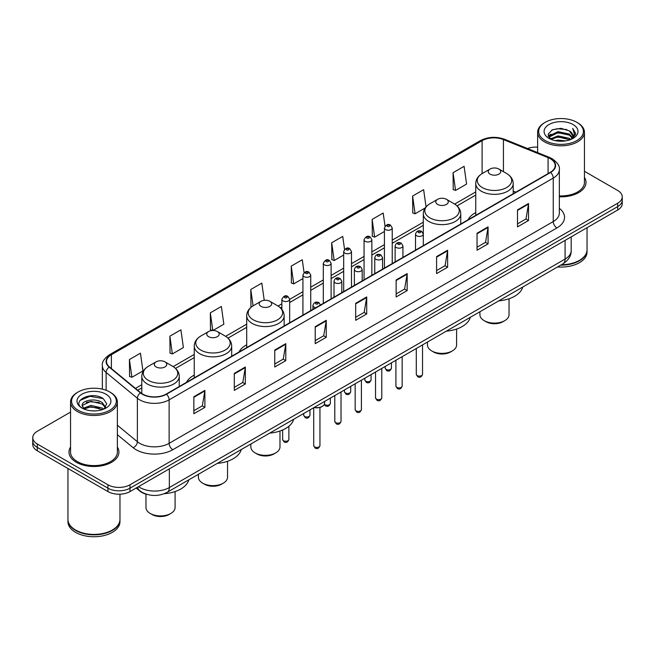 <?xml version="1.0" encoding="UTF-8"?>
<svg xmlns="http://www.w3.org/2000/svg" width="655" height="655" viewBox="0 0 655 655"><rect width="100%" height="100%" fill="white"/><g stroke="black" fill="none" stroke-linecap="round" stroke-linejoin="round"><path stroke-width="0.98" d="M194.248 375.086A27.567 15.917 0 0 0 186.487 382.356M246.698 344.808A27.567 15.917 0 0 0 238.936 352.079M475.751 212.564A27.567 15.917 0 0 0 467.989 219.834M147.473 494.517A15.605 9.006 180 0 1 140.031 491.225L136.15 488.024M70.552 412.085L37.319 431.277A15.605 9.006 0 0 0 32.75 437.646L32.75 444.442A15.605 9.006 0 0 0 37.319 450.812L107.936 491.577A15.605 9.006 0 0 0 130.001 491.577L617.681 210.018A15.605 9.006 0 0 0 622.25 203.648L622.25 200.25A15.605 9.006 0 0 1 617.681 206.62A15.605 9.006 0 0 0 622.25 200.25L622.25 196.852A15.605 9.006 0 0 0 617.681 190.482L584.448 171.299M32.75 437.646A15.605 9.006 0 0 0 37.319 444.016L107.936 484.782A15.605 9.006 0 0 0 130.001 484.782L130.001 488.18L617.681 206.62L130.001 488.18A15.605 9.006 0 0 1 107.936 488.18A15.605 9.006 0 0 0 130.001 488.18L130.001 491.577M37.319 444.016L37.319 447.414L107.936 488.18L37.319 447.414A15.605 9.006 0 0 1 32.75 441.044A15.605 9.006 0 0 0 37.319 447.414L37.319 450.812M70.552 447.07A24.964 14.41 0 0 0 68.996 452.081A24.964 14.41 0 0 0 76.308 462.274A24.964 14.41 0 0 0 103.515 465.402A24.964 14.41 0 0 0 118.923 452.081A24.964 14.41 0 0 0 117.368 447.07A24.964 14.41 0 0 1 118.923 452.081A24.964 14.41 0 0 1 103.515 465.402A24.964 14.41 0 0 1 76.308 462.274A24.964 14.41 0 0 1 68.996 452.081A24.964 14.41 0 0 1 70.552 447.07M550.298 158.723A16.645 9.612 180 0 1 555.178 165.51A16.645 9.612 180 0 1 550.298 172.306L166.19 394.073A16.645 9.612 180 0 1 140.784 392.787L109.524 367.013A16.645 9.612 180 0 1 106.519 361.503A16.645 9.612 180 0 1 111.391 354.707L482.113 140.669A16.645 9.612 180 0 1 503.433 139.597L548.079 157.642A16.645 9.612 180 0 1 550.298 158.723M550.593 158.551A17.063 9.85 0 0 0 548.317 157.446L503.67 139.392A17.063 9.85 0 0 0 481.826 140.498L111.096 354.535A17.063 9.85 0 0 0 109.189 367.152L140.448 392.926A17.063 9.85 0 0 0 166.485 394.244L550.593 172.478A17.063 9.85 0 0 0 550.593 158.551M193.847 396.75L193.847 413.739L204.884 407.369L204.884 390.38L193.847 396.75M193.847 410.726L202.346 405.813L204.835 390.945A4.159 2.399 -120 0 0 204.884 390.38M202.272 405.863L204.884 407.369M234.302 373.391L234.302 390.38L245.338 384.01L245.338 367.021L234.302 373.391M234.302 387.367L242.8 382.463L245.289 367.586A4.159 2.399 -120 0 0 245.338 367.021M242.727 382.504L245.338 384.01M274.756 350.032L274.756 367.021L285.793 360.651L285.793 343.662L274.756 350.032M274.756 364.008L283.255 359.104L285.752 344.227A4.159 2.399 -120 0 0 285.793 343.662M283.181 359.145L285.793 360.651M315.219 326.681L315.219 343.662L326.247 337.292L326.247 320.311L315.219 326.681M315.219 340.649L323.717 335.745L326.206 320.868A4.159 2.399 -120 0 0 326.247 320.311M323.635 335.786L326.247 337.292M517.499 209.895L517.499 226.884L528.528 220.506L528.528 203.525L517.499 209.895M517.499 223.863L525.998 218.958L528.487 204.09A4.159 2.399 -120 0 0 528.528 203.525M525.916 218.999L528.528 220.506M477.036 233.254L477.036 250.235L488.073 243.865L488.073 226.876L477.036 233.254M477.036 247.222L485.535 242.317L488.032 227.441A4.159 2.399 -120 0 0 488.073 226.876M485.461 242.358L488.073 243.865M436.582 256.604L436.582 273.594L447.619 267.224L447.619 250.235L436.582 256.604M436.582 270.581L445.081 265.676L447.57 250.799A4.159 2.399 -120 0 0 447.619 250.235M445.007 265.717L447.619 267.224M396.128 279.963L396.128 296.952L407.164 290.583L407.164 273.594L396.128 279.963M396.128 293.939L404.626 289.027L407.115 274.158A4.159 2.399 -120 0 0 407.164 273.594M404.553 289.076L407.164 290.583M355.673 303.322L355.673 320.311L366.702 313.941L366.702 296.952L355.673 303.322M355.673 317.29L364.172 312.386L366.661 297.517A4.159 2.399 -120 0 0 366.702 296.952M364.098 312.435L366.702 313.941M559.337 196.795A24.964 14.41 0 0 0 586.004 182.418A24.964 14.41 0 0 0 584.448 177.399A24.964 14.41 0 0 1 586.004 182.418A24.964 14.41 0 0 1 559.337 196.795M130.001 484.782L617.681 203.222A15.605 9.006 0 0 0 622.25 196.852M537.632 147.129A15.605 9.006 0 0 0 527.529 148.538M212.949 330.505L223.846 324.209L221.357 306.466L210.329 312.836L210.501 329.719M169.866 336.187L172.363 353.937L183.392 347.568L180.903 329.817L169.866 336.187L170.046 353.078M129.412 359.546L131.901 377.296L142.937 370.927L140.448 353.176L129.412 359.546L129.592 376.428M344.546 249.367L342.729 236.39L331.692 242.759L331.872 259.65M385.025 226.172L383.183 213.039L372.146 219.409L372.327 236.291M426.053 206.865L423.638 189.68L412.601 196.05L412.781 212.932M453.063 172.691L455.552 190.441L466.581 184.071L464.092 166.321L453.063 172.691L453.235 189.573M264.227 300.293L261.812 283.107L250.783 289.477L250.955 306.36M304.076 272.627L302.266 259.748L291.238 266.118L291.418 283.001M291.238 266.118L293.727 283.869L302.929 278.555M293.727 283.869L291.238 282.935M331.692 242.759L334.181 260.51L343.678 255.032M334.181 260.51L331.692 259.577M372.146 219.409L374.635 237.151L384.428 231.502M374.635 237.151L372.146 236.226M412.601 196.05L415.098 213.8L425.185 207.971M415.098 213.8L412.601 212.867M455.552 190.441L453.063 189.508M251.823 306.679L250.783 306.294M250.783 289.477L253.076 305.86M212.621 330.513L210.329 329.653M210.329 312.836L212.801 330.505M172.363 353.937L169.866 353.012M131.901 377.296L129.412 376.363M545.23 140.588A22.368 12.912 0 0 0 576.858 140.588A22.368 12.912 0 0 0 576.858 122.321L577.595 122.747A23.408 13.509 0 0 1 584.448 132.302A23.408 13.509 0 0 1 569.997 144.788A23.408 13.509 0 0 1 544.493 141.857A23.408 13.509 0 0 1 537.632 132.302A23.408 13.509 0 0 1 544.493 122.747L545.23 122.321A22.368 12.912 0 0 0 545.23 140.588M559.337 195.894A23.408 13.509 0 0 0 584.448 182.418L584.448 132.302M561.36 264.743A26.003 15.016 0 0 0 579.429 260.346A26.003 15.016 0 0 0 587.044 249.727L587.044 227.703M561.253 264.808A25.75 14.86 0 0 0 579.249 260.453A25.75 14.86 0 0 0 579.339 260.395M560.623 265.169A26.003 15.016 0 0 0 587.044 250.153A26.003 15.016 0 0 0 587.044 249.94M557.544 266.945A26.003 15.016 0 0 0 587.044 252.06L587.044 250.153M555.129 140.629L557.995 140.113L565.642 140.882M558.486 141.136L562.236 141.218M550.339 139.007L557.995 135.872L569.359 138.336L570.792 139.466M551.068 139.376L557.995 136.928L569.924 139.793M549.398 138.131L549.684 135.716L557.995 131.622L569.359 134.087L572.396 137.468M549.332 137.828L549.684 136.772L557.995 132.687L569.359 135.151L572.118 137.976M570.857 139.441A11.757 6.787 0 0 0 572.798 135.7A11.757 6.787 0 0 0 569.359 130.902L572.789 135.953M573.035 124.532A16.956 9.792 0 0 0 549.046 124.532A16.956 9.792 0 0 0 549.046 138.377A16.956 9.792 0 0 0 573.035 138.377A16.956 9.792 0 0 0 573.035 124.532M569.359 130.902L560.975 128.331L552.296 129.821L548.104 134.275L550.487 139.122M572.003 138.925L575.499 134.455L575.614 133.399L572.699 128.355L574.402 134.005L571.045 139.359M577.595 122.747L576.858 122.321A22.368 12.912 0 0 0 545.23 122.321M572.699 128.355L575.606 133.604M551.821 130.05L557.266 128.724L566.853 129.592M548.317 136.445L549.995 135.208M553.762 133.645L557.266 132.973L566.501 133.735M553.762 137.886L557.266 137.214L566.501 137.984M548.186 136.043L550.978 134.144M550.135 138.835L550.978 138.393M479.91 311.764L479.91 314.703A14.566 8.409 0 0 0 484.176 320.647L486.01 321.711A11.962 6.91 0 0 0 502.934 321.711L504.768 320.647A14.566 8.409 0 0 0 509.033 314.703L509.033 298.77M486.01 321.711L484.176 320.647A14.566 8.409 0 0 0 504.768 320.647M490.063 174.132A6.239 3.603 0 0 0 498.889 174.132A6.239 3.603 0 0 0 498.889 169.039L506.634 173.509A17.202 9.931 0 0 1 506.634 187.559A17.202 9.931 0 0 1 482.309 187.559A17.202 9.931 0 0 1 482.309 173.509C478.076 176.031 475.89 179.372 475.751 183.539A18.725 10.807 0 0 0 481.237 191.178A18.725 10.807 0 0 0 501.64 193.528A18.725 10.807 0 0 0 513.201 183.539C513.062 179.372 510.875 176.031 506.634 173.509L498.889 169.039A6.239 3.603 0 0 0 490.063 169.039A6.239 3.603 0 0 0 490.063 174.132M498.766 300.882A28.607 16.514 0 0 0 522.755 287.029M427.461 342.041L427.461 344.98A14.566 8.409 0 0 0 431.727 350.924L433.569 351.989A11.962 6.91 0 0 0 450.484 351.989L452.327 350.924A14.566 8.409 0 0 0 456.592 344.98L456.592 329.047M433.569 351.989L431.727 350.924A14.566 8.409 0 0 0 452.327 350.924M437.614 204.417A6.239 3.603 0 0 0 446.44 204.417A6.239 3.603 0 0 0 446.44 199.316L454.193 203.795A17.202 9.931 0 0 1 454.193 217.837A17.202 9.931 0 0 1 429.868 217.837A17.202 9.931 0 0 1 429.86 203.795C425.627 206.309 423.441 209.649 423.302 213.817A18.725 10.807 0 0 0 428.788 221.464A18.725 10.807 0 0 0 449.191 223.805A18.725 10.807 0 0 0 460.752 213.817C460.612 209.649 458.426 206.309 454.193 203.795L446.44 199.316A6.239 3.603 0 0 0 437.614 199.316A6.239 3.603 0 0 0 437.614 204.417M446.317 331.16A28.607 16.514 0 0 0 470.306 317.307M250.857 444.008L250.857 446.947A14.566 8.409 0 0 0 255.123 452.892L256.956 453.956A11.962 6.91 0 0 0 273.88 453.956L275.714 452.892A14.566 8.409 0 0 0 279.98 446.947L279.98 431.006M256.956 453.956L255.123 452.892A14.566 8.409 0 0 0 275.714 452.892M261.001 306.376A6.239 3.603 0 0 0 269.835 306.376A6.239 3.603 0 0 0 269.835 301.284L277.581 305.754A17.202 9.931 0 0 1 277.581 319.804A17.202 9.931 0 0 1 253.256 319.804A17.202 9.931 0 0 1 253.256 305.754C249.023 308.276 246.829 311.616 246.698 315.784A18.725 10.807 0 0 0 252.175 323.423A18.725 10.807 0 0 0 272.586 325.772A18.725 10.807 0 0 0 284.139 315.784C284.008 311.616 281.814 308.276 277.581 305.754L269.835 301.284A6.239 3.603 0 0 0 261.001 301.284A6.239 3.603 0 0 0 261.001 306.376M269.713 433.127A28.607 16.514 0 0 0 293.702 419.274M198.408 474.285L198.408 477.225A14.566 8.409 0 0 0 202.673 483.169L204.516 484.233A11.962 6.91 0 0 0 221.431 484.233L223.273 483.169A14.566 8.409 0 0 0 227.539 477.225L227.539 461.292M204.516 484.233L202.673 483.169A14.566 8.409 0 0 0 223.273 483.169M208.56 336.654A6.239 3.603 0 0 0 217.386 336.654A6.239 3.603 0 0 0 217.386 331.561L225.132 336.031A17.202 9.931 0 0 1 225.14 336.031A17.202 9.931 0 0 1 225.132 350.081A17.202 9.931 0 0 1 200.807 350.081A17.202 9.931 0 0 1 200.807 336.031C196.574 338.553 194.388 341.894 194.248 346.061A18.725 10.807 0 0 0 199.734 353.708A18.725 10.807 0 0 0 220.137 356.05A18.725 10.807 0 0 0 231.698 346.061C231.559 341.894 229.373 338.553 225.14 336.031L217.386 331.561A6.239 3.603 0 0 0 208.56 331.561A6.239 3.603 0 0 0 208.56 336.654M217.263 463.404A28.607 16.514 0 0 0 241.253 449.551M145.967 494.148L145.967 507.502A14.566 8.409 0 0 0 150.232 513.454L152.066 514.511A11.962 6.91 0 0 0 168.99 514.511L170.824 513.454A14.566 8.409 0 0 0 175.09 507.502L175.09 491.569M152.066 514.511L150.232 513.454A14.566 8.409 0 0 0 170.824 513.454M156.111 366.939A6.239 3.603 0 0 0 164.937 366.939A6.239 3.603 0 0 0 164.937 361.838L172.691 366.317A17.202 9.931 0 0 1 172.691 380.358A17.202 9.931 0 0 1 148.366 380.358A17.202 9.931 0 0 1 148.366 366.317C144.125 368.831 141.939 372.171 141.799 376.338A18.725 10.807 0 0 0 147.285 383.986A18.725 10.807 0 0 0 167.696 386.327A18.725 10.807 0 0 0 179.249 376.338C179.11 372.171 176.924 368.831 172.691 366.317L164.937 361.838A6.239 3.603 0 0 0 156.111 361.838A6.239 3.603 0 0 0 156.111 366.939M164.217 493.731A28.607 16.514 0 0 0 188.812 479.828M78.141 410.251A22.368 12.912 0 0 0 109.77 410.251A22.368 12.912 0 0 0 109.77 391.993L110.507 392.419A23.408 13.509 0 0 1 117.368 401.973A23.408 13.509 0 0 1 102.917 414.459A23.408 13.509 0 0 1 77.405 411.528A23.408 13.509 0 0 1 70.552 401.973A23.408 13.509 0 0 1 77.405 392.419L78.141 391.993A22.368 12.912 0 0 0 78.141 410.251M70.552 401.973L70.552 452.081A23.408 13.509 0 0 0 77.405 461.636A23.408 13.509 0 0 0 102.917 464.567A23.408 13.509 0 0 0 117.368 452.081L117.368 401.973M112.259 530.067A25.75 14.86 0 0 1 112.161 530.116A25.75 14.86 0 0 1 75.751 530.116L75.571 530.01A26.003 15.016 0 0 0 112.349 530.01A26.003 15.016 0 0 0 119.963 519.399L119.963 494.197M67.956 519.611A26.003 15.016 0 0 0 67.956 519.824A26.003 15.016 0 0 0 75.571 530.435A26.003 15.016 0 0 0 103.908 533.694A26.003 15.016 0 0 0 119.963 519.824A26.003 15.016 0 0 0 119.963 519.611M67.956 519.824L67.956 521.732A26.003 15.016 0 0 0 75.571 532.351A26.003 15.016 0 0 0 103.908 535.602A26.003 15.016 0 0 0 119.963 521.732L119.963 519.824M91.119 410.775L95.081 410.89M83.341 408.286L90.914 405.396L102.27 408.057L103.646 409.162M84.037 409.015L90.914 406.747L102.524 409.572M82.203 405.437L84.143 409.105M82.227 405.805C80.958 400.565 95.311 397.462 102.27 402.661L105.651 407.328M82.276 406.125L82.604 405.257L90.914 401.351L102.27 404.012L105.381 407.68M104.047 408.99L106.708 403.775L103.343 398.715C91.446 390.159 70.298 401.425 82.514 408.343L83.119 408.712M105.954 394.195A16.956 9.792 0 0 0 81.965 394.195A16.956 9.792 0 0 0 81.965 408.049A16.956 9.792 0 0 0 105.954 408.049A16.956 9.792 0 0 0 105.954 394.195M84.405 409.457L82.252 405.994M67.956 468.497L67.956 519.399A26.003 15.016 0 0 0 75.571 530.01L75.751 530.116M110.507 392.419L109.77 391.993A22.368 12.912 0 0 0 78.141 391.993M80.033 400.41L89.989 396.324L103.113 398.559M86.255 402.399L89.989 401.72L99.364 402.522M86.255 407.795L89.989 407.115L99.364 407.918M138.532 486.657A20.804 12.011 0 0 0 139.933 487.541A20.804 12.011 0 0 0 169.35 487.541L565.085 259.069A20.804 12.011 0 0 0 571.185 250.578C571.332 255.737 568.581 260.158 562.932 263.834L167.197 492.306A10.406 6.01 60 0 0 169.35 487.541L169.35 468.857M565.085 240.385L565.085 259.069A10.406 6.01 60 0 1 562.932 263.834M137.689 487.14A10.406 6.959 129.5 0 0 139.507 490.521L136.346 487.918M617.681 210.018L617.681 203.222M107.936 491.577L107.936 484.782M559.337 208.315A26.003 15.016 180 0 1 556.922 227.94L172.814 449.707A5.199 3.005 60 0 1 169.129 443.337L553.246 221.57A20.804 12.011 0 0 0 559.337 213.08L559.337 169.588A20.804 12.011 180 0 1 553.246 178.086A5.199 3.005 -120 0 0 550.593 172.478M172.814 449.707A26.003 15.016 180 0 1 136.035 449.707A26.003 15.016 180 0 1 133.121 447.701L117.368 434.707M140.448 392.926A5.199 3.48 129.5 0 0 137.378 398.248L137.378 441.732A20.804 12.011 0 0 0 139.711 443.337A20.804 12.011 0 0 0 169.129 443.337L169.129 399.845A20.804 12.011 180 0 1 137.378 398.248L106.118 372.466A20.804 12.011 180 0 1 102.352 365.58L102.352 389.152M559.337 169.588C560.033 166.337 557.642 162.718 552.165 158.715L549.43 157.388A5.199 2.44 112 0 0 548.317 157.446M549.43 157.388L504.784 139.343C496.171 136.289 487.991 136.731 480.254 140.669A5.199 3.005 60 0 1 481.826 140.498M111.096 354.535A5.199 3.005 -120 0 0 109.524 354.707C104.129 358.588 101.738 362.207 102.352 365.58M109.189 367.152A5.199 3.48 129.5 0 0 106.118 372.466L106.118 390.282M504.784 139.343A5.199 2.44 112 0 0 503.67 139.392M166.485 394.244A5.199 3.005 60 0 1 169.129 399.845L553.246 178.086L553.246 221.57A5.199 3.005 60 0 0 556.922 227.94M117.368 425.226L137.378 441.732A5.199 3.48 -50.5 0 1 133.121 447.701M111.391 354.707L111.391 368.552M548.079 157.642L548.079 173.591M503.433 139.597L503.433 171.659M515.87 192.185L513.201 191.104M482.113 140.669L482.113 173.624M475.751 191.907L454.668 204.082M423.302 222.192L392.23 240.131M384.428 244.634L371.86 251.888M364.057 256.4L351.481 263.654M343.678 268.157L331.111 275.419M323.308 279.922L310.732 287.185M302.929 291.688L289.657 299.351M281.855 303.854L278.064 306.041M246.698 324.151L225.615 336.326M194.248 354.437L173.174 366.603M141.799 384.714L135.446 388.382M355.673 303.863L366.661 297.517M396.128 280.504L407.115 274.158M436.582 257.145L447.57 250.799M477.036 233.786L488.032 227.441M517.499 210.427L528.487 204.09M315.219 327.213L326.206 320.868M274.756 350.572L285.752 344.227M234.302 373.931L245.289 367.586M193.847 397.29L204.835 390.945M422.532 374.308C421.501 377.116 419.904 377.935 417.743 376.772L416.285 374.308A3.119 1.801 0 0 0 417.202 375.577A3.119 1.801 0 0 0 420.6 375.97A3.119 1.801 0 0 0 422.532 374.308L422.532 344.89M416.654 235.751A3.897 2.252 180 0 1 415.507 234.162C416.506 230.961 418.545 230.036 421.632 231.379L423.31 234.162A3.897 2.252 180 0 1 420.903 236.242A3.897 2.252 180 0 1 416.654 235.751M420.33 231.51A1.302 0.753 0 0 0 418.488 231.51A1.302 0.753 0 0 0 418.488 232.566A1.302 0.753 0 0 0 420.33 232.566A1.302 0.753 0 0 0 420.33 231.51M402.154 386.073C401.13 388.873 399.534 389.7 397.364 388.538L395.915 386.073A3.119 1.801 0 0 0 396.824 387.342A3.119 1.801 0 0 0 400.23 387.735A3.119 1.801 0 0 0 402.154 386.073L402.154 356.656M396.275 247.516A3.897 2.252 180 0 1 395.129 245.928C396.128 242.727 398.166 241.801 401.253 243.144L402.931 245.928A3.897 2.252 180 0 1 400.524 248.008A3.897 2.252 180 0 1 396.275 247.516M399.951 243.275A1.302 0.753 0 0 0 398.117 243.275A1.302 0.753 0 0 0 398.117 244.331A1.302 0.753 0 0 0 399.951 244.331A1.302 0.753 0 0 0 399.951 243.275M381.783 397.831C380.752 400.639 379.155 401.466 376.993 400.295L375.536 397.831A3.119 1.801 0 0 0 376.453 399.108A3.119 1.801 0 0 0 379.851 399.501A3.119 1.801 0 0 0 381.783 397.831L381.783 368.421M375.896 259.282A3.897 2.252 180 0 1 374.758 257.685C375.757 254.492 377.796 253.559 380.874 254.91L382.561 257.685A3.897 2.252 180 0 1 380.154 259.773A3.897 2.252 180 0 1 375.896 259.282M379.581 255.032A1.302 0.753 0 0 0 377.738 255.032A1.302 0.753 0 0 0 377.738 256.097A1.302 0.753 0 0 0 379.581 256.097A1.302 0.753 0 0 0 379.581 255.032M361.404 409.596C360.373 412.404 358.776 413.223 356.615 412.06L355.166 409.596A3.119 1.801 0 0 0 356.074 410.873A3.119 1.801 0 0 0 359.48 411.258A3.119 1.801 0 0 0 361.404 409.596L361.404 380.187M355.526 271.047A3.897 2.252 180 0 1 354.38 269.451C355.378 266.249 357.417 265.324 360.504 266.667L362.182 269.451A3.897 2.252 180 0 1 359.775 271.53A3.897 2.252 180 0 1 355.526 271.047M359.202 266.798A1.302 0.753 0 0 0 357.36 266.798A1.302 0.753 0 0 0 357.36 267.862A1.302 0.753 0 0 0 359.202 267.862A1.302 0.753 0 0 0 359.202 266.798M341.026 421.361C340.002 424.17 338.406 424.989 336.236 423.826L334.787 421.361A3.119 1.801 0 0 0 335.704 422.631A3.119 1.801 0 0 0 339.102 423.024A3.119 1.801 0 0 0 341.026 421.361L341.026 391.944M335.147 282.813A3.897 2.252 180 0 1 334.009 281.216C335.008 278.015 337.047 277.09 340.125 278.432L341.812 281.216A3.897 2.252 180 0 1 339.405 283.296A3.897 2.252 180 0 1 335.147 282.813M338.831 278.563A1.302 0.753 0 0 0 336.989 278.563A1.302 0.753 0 0 0 336.989 279.619A1.302 0.753 0 0 0 338.831 279.619A1.302 0.753 0 0 0 338.831 278.563M319.951 445.629C318.928 448.438 317.331 449.256 315.17 448.094L313.712 445.629A3.119 1.801 0 0 0 314.629 446.906A3.119 1.801 0 0 0 318.027 447.291A3.119 1.801 0 0 0 319.951 445.629L319.951 407.5M315.857 307.67A3.897 2.252 180 0 1 314.072 307.08A3.897 2.252 180 0 1 312.934 305.484C313.933 302.282 315.972 301.357 319.05 302.7L320.737 305.484M317.757 302.831A1.302 0.753 0 0 0 315.915 302.831A1.302 0.753 0 0 0 315.915 303.895A1.302 0.753 0 0 0 317.757 303.895A1.302 0.753 0 0 0 317.757 302.831M314.244 407.41A7.803 4.503 0 0 0 324.634 403.161L324.634 401.409M322.162 406.452A7.279 4.2 180 0 1 314.113 407.484M386.123 369.404A3.119 1.801 0 0 0 389.529 369.788A3.119 1.801 0 0 0 391.453 368.126C390.421 370.935 388.824 371.753 386.663 370.591L385.214 368.126A3.119 1.801 0 0 0 386.123 369.404M392.23 263.572L392.23 227.981A3.897 2.252 180 0 1 389.823 230.061A3.897 2.252 180 0 1 385.574 229.577A3.897 2.252 180 0 1 384.428 227.981L384.428 268.075M387.408 226.393A1.302 0.753 0 0 0 389.25 226.393A1.302 0.753 0 0 0 389.25 225.328A1.302 0.753 0 0 0 387.408 225.328A1.302 0.753 0 0 0 387.408 226.393M365.752 381.169A3.119 1.801 0 0 0 369.15 381.554A3.119 1.801 0 0 0 371.074 379.892C370.05 382.7 368.454 383.519 366.284 382.356L364.835 379.892A3.119 1.801 0 0 0 365.752 381.169M371.86 275.329L371.86 239.746A3.897 2.252 180 0 1 369.453 241.826A3.897 2.252 180 0 1 365.195 241.343A3.897 2.252 180 0 1 364.057 239.746L364.057 279.841M367.037 238.158A1.302 0.753 0 0 0 368.871 238.158A1.302 0.753 0 0 0 368.871 237.094A1.302 0.753 0 0 0 367.037 237.094A1.302 0.753 0 0 0 367.037 238.158M345.373 392.926A3.119 1.801 0 0 0 348.771 393.319A3.119 1.801 0 0 0 350.703 391.657C349.672 394.457 348.075 395.284 345.914 394.122L344.456 391.657A3.119 1.801 0 0 0 345.373 392.926M351.481 287.095L351.481 251.512A3.897 2.252 180 0 1 349.074 253.591A3.897 2.252 180 0 1 344.825 253.1A3.897 2.252 180 0 1 343.678 251.512L343.678 291.598M346.659 249.915A1.302 0.753 0 0 0 348.501 249.915A1.302 0.753 0 0 0 348.501 248.859A1.302 0.753 0 0 0 346.659 248.859A1.302 0.753 0 0 0 346.659 249.915M324.438 404.25A3.119 1.801 0 0 0 325.003 404.692A3.119 1.801 0 0 0 328.401 405.085A3.119 1.801 0 0 0 330.325 403.415C329.301 406.223 327.705 407.05 325.535 405.879L324.315 404.52M331.111 298.86L331.111 263.277A3.897 2.252 180 0 1 328.695 265.357A3.897 2.252 180 0 1 324.446 264.866A3.897 2.252 180 0 1 323.308 263.277L323.308 303.363M326.288 261.681A1.302 0.753 0 0 0 328.122 261.681A1.302 0.753 0 0 0 328.122 260.616A1.302 0.753 0 0 0 326.288 260.616A1.302 0.753 0 0 0 326.288 261.681M304.624 416.457A3.119 1.801 0 0 0 308.022 416.842A3.119 1.801 0 0 0 309.954 415.18C308.923 417.988 307.326 418.807 305.165 417.644L303.707 415.18A3.119 1.801 0 0 0 304.624 416.457M310.732 310.626L310.732 275.034A3.897 2.252 180 0 1 308.325 277.114A3.897 2.252 180 0 1 304.076 276.631A3.897 2.252 180 0 1 302.929 275.034L302.929 315.129M305.91 273.446A1.302 0.753 0 0 0 307.752 273.446A1.302 0.753 0 0 0 307.752 272.382A1.302 0.753 0 0 0 305.91 272.382A1.302 0.753 0 0 0 305.91 273.446M283.549 440.725A3.119 1.801 0 0 0 286.947 441.118A3.119 1.801 0 0 0 288.88 439.448C287.848 442.256 286.251 443.083 284.09 441.912L282.632 439.448A3.119 1.801 0 0 0 283.549 440.725M289.657 322.792L289.657 299.31A3.897 2.252 180 0 1 287.25 301.39A3.897 2.252 180 0 1 283.001 300.899A3.897 2.252 180 0 1 281.855 299.31L281.855 309.381M284.835 297.714A1.302 0.753 0 0 0 286.677 297.714A1.302 0.753 0 0 0 286.677 296.649A1.302 0.753 0 0 0 284.835 296.649A1.302 0.753 0 0 0 284.835 297.714M167.197 492.306C158.829 496.515 150.453 496.515 142.086 492.306L139.507 490.521M571.185 250.578L571.185 236.864M480.254 140.669L109.524 354.707M475.751 195.075L457.043 205.875M423.302 225.353L392.23 243.292M384.428 247.803L371.86 255.057M364.057 259.56L351.481 266.822M343.678 271.326L331.111 278.588M323.308 283.091L310.732 290.345M302.929 294.856L289.657 302.512M281.855 307.023L280.438 307.842M246.698 327.32L227.989 338.119M194.248 357.597L175.54 368.397M141.799 387.875L137.706 390.249M549.283 138.008L549.283 137.304M537.632 152.623L537.632 132.302M513.201 193.733L513.201 183.539M475.751 215.348L475.751 183.539M490.063 169.039L482.309 173.509M460.752 224.01L460.752 213.817M423.302 233.958L423.302 213.817M437.614 199.316L429.86 203.795M284.139 325.977L284.139 315.784M246.698 347.592L246.698 315.784M261.001 301.284L253.256 305.754M231.698 356.255L231.698 346.061M194.248 377.878L194.248 346.061M208.56 331.561L200.807 336.031M179.249 386.532L179.249 376.338M141.799 393.54L141.799 376.338M156.111 361.838L148.366 366.317M416.285 374.308L416.285 348.501M415.507 250.128L415.507 234.162M423.31 245.625L423.31 234.162M395.915 386.073L395.915 360.258M395.129 261.894L395.129 245.928M402.931 257.39L402.931 245.928M375.536 397.831L375.536 372.024M374.758 273.659L374.758 257.685M382.561 269.156L382.561 257.685M355.166 409.596L355.166 383.789M354.38 285.424L354.38 269.451M362.182 280.921L362.182 269.451M334.787 421.361L334.787 395.555M334.009 297.182L334.009 281.216M341.812 292.679L341.812 281.216M313.712 445.629L313.712 407.721M312.934 309.348L312.934 305.484M324.634 403.161L323.938 405.134L320.844 407.23L316.864 407.885L313.982 407.566M391.453 368.126L391.453 362.837M392.23 227.981L390.552 225.197C388.284 223.568 386.245 224.493 384.428 227.981M385.214 368.126L385.214 366.44M371.074 379.892L371.074 374.603M371.86 239.746L370.173 236.963C367.913 235.333 365.875 236.258 364.057 239.746M364.835 379.892L364.835 378.205M350.703 391.657L350.703 386.36M351.481 251.512L349.803 248.728C347.535 247.091 345.496 248.024 343.678 251.512M344.456 391.657L344.456 389.962M330.325 403.415L330.325 398.125M331.111 263.277L329.424 260.494C327.164 258.856 325.126 259.781 323.308 263.277M309.954 415.18L309.954 409.891M310.732 275.034L309.054 272.251C306.786 270.621 304.747 271.547 302.929 275.034M303.707 415.18L303.707 413.493M288.88 439.448L288.88 426.249M289.657 299.31L287.979 296.527C285.711 294.889 283.672 295.814 281.855 299.31M282.632 439.448L282.632 429.983"/></g></svg>
